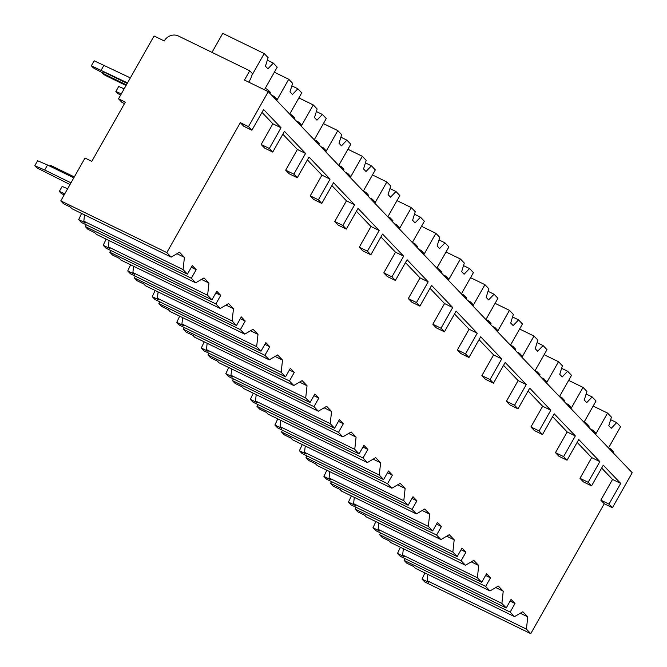 <?xml version="1.0" encoding="UTF-8"?>
<svg xmlns="http://www.w3.org/2000/svg" width="667" height="667" viewBox="0 0 667 667"><rect width="100%" height="100%" fill="white"/><g stroke="black" fill="none" stroke-linecap="round" stroke-linejoin="round"><path stroke-width="1" d="M125.329 102.109L118.526 98.799L154.069 35.985L164.265 40.954A10.764 9.722 136.3 0 1 178.347 35.985L249.725 70.785L244.472 80.065L268.267 91.662L248.474 126.638L240.32 122.661L166.817 252.576L60.78 200.867L85.009 158.046L91.804 161.356L125.329 102.109M124.479 103.618L121.961 102.393L118.526 98.799M514.499 616.625L510.163 612.081L404.119 560.38L406.82 563.198L413.615 566.516L415.258 568.234L514.499 616.625L522.853 611.731L527.755 616.867L526.421 629.106L427.18 580.715L428.823 582.433L422.019 579.123L424.921 572.945M427.872 574.387L427.18 580.715M489.978 590.945L485.634 586.401L379.598 534.701L382.291 537.519L389.094 540.837L390.737 542.554L489.978 590.945L498.332 586.051L503.235 591.187L501.892 603.427L402.651 555.036L404.294 556.753L397.499 553.443L400.4 547.265M403.343 548.708L402.651 555.036M465.449 565.266L461.114 560.722L355.069 509.021L357.77 511.839L364.566 515.157L366.208 516.875L465.449 565.266L473.803 560.372L478.714 565.508L477.372 577.747L378.131 529.356L379.773 531.082L372.97 527.764L375.871 521.594M378.823 523.028L378.131 529.356M440.929 539.586L436.585 535.042L330.549 483.342L333.242 486.168L340.045 489.478L341.687 491.195L440.929 539.586L449.283 534.692L454.185 539.828L452.851 552.068L353.602 503.677L355.244 505.403L348.449 502.084L351.351 495.914M354.294 497.349L353.602 503.677M416.408 513.907L412.064 509.363L306.02 457.662L308.721 460.488L315.516 463.798L317.159 465.516L416.408 513.907L424.754 509.013L429.665 514.149L428.322 526.388L329.081 477.997L330.724 479.723L323.929 476.405L326.822 470.235M329.773 471.669L329.081 477.997M391.879 488.227L387.535 483.683L281.499 431.983L284.192 434.809L290.995 438.119L292.638 439.845L391.879 488.227L400.233 483.333L405.136 488.469L403.802 500.709L304.552 452.318L306.195 454.044L299.4 450.725L302.301 444.556M305.244 445.99L304.552 452.318M367.359 462.548L363.015 458.004L256.97 406.303L259.671 409.129L266.466 412.439L268.109 414.165L367.359 462.548L375.713 457.654L380.615 462.79L379.273 475.029L280.032 426.638L281.674 428.364L274.879 425.046L277.772 418.876M280.724 420.31L280.032 426.638M342.83 436.868L338.494 432.324L232.45 380.624L235.151 383.45L241.946 386.76L243.588 388.486L342.83 436.868L351.184 431.983L356.086 437.118L354.752 449.35L255.503 400.967L257.154 402.685L250.35 399.366L253.252 393.197M256.203 394.631L255.503 400.967M318.309 411.197L313.965 406.645L207.929 354.944L210.622 357.77L217.417 361.08L219.059 362.806L318.309 411.197L326.663 406.303L331.566 411.439L330.223 423.67L230.982 375.288L232.625 377.005L225.83 373.687L228.731 367.517M231.674 368.951L230.982 375.288M293.78 385.518L289.445 380.965L183.4 329.265L186.101 332.091L192.896 335.401L194.539 337.127L293.78 385.518L302.134 380.624L307.037 385.759L305.703 397.991L206.462 349.608L208.104 351.326L201.301 348.016L204.202 341.837M207.154 343.272L206.462 349.608M269.26 359.838L264.916 355.294L158.879 303.585L161.572 306.411L168.376 309.73L170.018 311.447L269.26 359.838L277.614 354.944L282.516 360.08L281.174 372.319L181.933 323.929L183.575 325.646L176.78 322.336L179.681 316.158M182.625 317.592L181.933 323.929M244.731 334.159L240.395 329.615L134.35 277.906L137.052 280.732L143.847 284.05L145.489 285.768L244.731 334.159L253.085 329.265L257.996 334.4L256.653 346.64L157.412 298.249L159.054 299.967L152.251 296.657L155.153 290.478M158.104 291.913L157.412 298.249M220.21 308.479L215.866 303.935L109.83 252.226L112.523 255.052L119.326 258.371L120.969 260.088L220.21 308.479L228.564 303.585L233.467 308.721L232.133 320.96L132.883 272.57L134.526 274.287L127.73 270.977L130.632 264.799M133.575 266.241L132.883 272.57M195.689 282.8L191.346 278.256L85.301 226.547L88.002 229.373L94.797 232.691L96.44 234.409L195.689 282.8L204.035 277.906L208.946 283.041L207.604 295.281L108.362 246.89L110.005 248.608L103.21 245.298L106.103 239.12M109.055 240.562L108.362 246.89M60.78 200.867L63.473 203.693L70.277 207.012L71.919 208.729L171.161 257.12L179.515 252.226L184.417 257.362L183.083 269.601L83.834 221.211L85.476 222.928L78.681 219.618L81.582 213.44M84.526 214.882L83.834 221.211M121.336 93.847L115.858 91.479L117.817 93.53L120.652 95.047M115.858 91.479L118.684 86.477L124.162 88.844M64.115 194.972L61.281 193.463L59.321 191.412L62.148 186.41L67.617 188.778M64.791 193.772L59.321 191.412M127.53 82.9L91.329 65.8L93.297 67.851L102.56 72.795M104.494 72.353L103.068 71.903L102.259 73.328L103.685 73.779L104.494 72.353L127.222 83.433M91.329 65.8L94.155 60.797L130.357 77.897M34.792 165.733L37.619 160.73L47.515 165.007L44.689 170.002L34.792 165.733L36.752 167.784L70.01 184.551M101.226 70.077L104.052 65.074M70.985 182.825L44.689 170.002M73.812 177.831L47.515 165.007M49.767 166.108L50.158 165.408L51.584 165.858L74.32 176.938M126.046 85.509L105.153 75.321L102.259 73.328M126.413 84.859L103.685 73.779M422.019 579.123L424.721 581.949L530.757 633.65L526.421 629.106M397.499 553.443L400.192 556.27L506.236 607.971L511.08 599.408L515.007 603.51L510.163 612.081M404.119 560.38L405.094 558.654M372.97 527.764L375.671 530.59L481.716 582.291L486.56 573.728L490.478 577.839L485.634 586.401M379.598 534.701L380.565 532.975M348.449 502.084L351.15 504.911L457.187 556.611L462.031 548.049L465.958 552.159L461.114 560.722M355.069 509.021L356.045 507.295M323.929 476.405L326.622 479.231L432.666 530.932L437.51 522.369L441.437 526.48L436.585 535.042M330.549 483.342L331.524 481.616M299.4 450.725L302.101 453.552L408.137 505.252L412.99 496.69L416.908 500.8L412.064 509.363M306.02 457.662L306.995 455.936M274.879 425.046L277.572 427.872L383.617 479.573L388.461 471.01L392.388 475.121L387.535 483.683M281.499 431.983L282.475 430.257M250.35 399.366L253.051 402.193L359.088 453.893L363.94 445.331L367.859 449.441L363.015 458.004M256.97 406.303L257.946 404.586M225.83 373.687L228.523 376.513L334.567 428.222L339.411 419.651L343.338 423.762L338.494 432.324M232.45 380.624L233.425 378.906M201.301 348.016L204.002 350.834L310.038 402.543L314.891 393.972L318.809 398.082L313.965 406.645M207.929 354.944L208.896 353.227M176.78 322.336L179.473 325.154L285.518 376.863L290.362 368.292L294.289 372.403L289.445 380.965M183.4 329.265L184.375 327.547M152.251 296.657L154.952 299.475L260.997 351.184L265.841 342.613L269.76 346.723L264.916 355.294M158.879 303.585L159.847 301.868M127.73 270.977L130.432 273.803L236.468 325.504L241.312 316.933L245.239 321.044L240.395 329.615M134.35 277.906L135.326 276.188M103.21 245.298L105.903 248.124L211.948 299.825L216.792 291.262L220.719 295.364L215.866 303.935M109.83 252.226L110.805 250.509M78.681 219.618L81.382 222.445L187.419 274.145L192.271 265.583L196.19 269.685L191.346 278.256M85.301 226.547L86.276 224.829M166.817 252.576L171.161 257.12M501.892 603.427L506.236 607.971M477.372 577.747L481.716 582.291M452.851 552.068L457.187 556.611M428.322 526.388L432.666 530.932M403.802 500.709L408.137 505.252M379.273 475.029L383.617 479.573M354.752 449.35L359.088 453.893M330.223 423.67L334.567 428.222M305.703 397.991L310.038 402.543M281.174 372.319L285.518 376.863M256.653 346.64L260.997 351.184M232.133 320.96L236.468 325.504M207.604 295.281L211.948 299.825M183.083 269.601L187.419 274.145M520.302 613.231L527.755 616.867M240.32 122.661L243.755 126.255L251.909 130.232L263.623 109.538L281.032 127.764L272.878 123.787L261.998 112.398M261.164 144.489L264.599 148.082L272.753 152.059L269.326 148.466L261.164 144.489L272.878 123.787M282.85 134.225L297.399 149.466L285.693 170.168L289.128 173.762L297.282 177.739L308.996 157.045L330.082 179.123L321.928 175.146L307.37 159.905M310.213 195.848L313.648 199.441L321.802 203.418L318.376 199.825L310.213 195.848L321.928 175.146M331.899 185.584L346.448 200.825L334.742 221.527L338.169 225.121L346.331 229.098L358.037 208.396L379.131 230.482L370.977 226.505L356.42 211.264M359.263 247.207L362.698 250.8L370.852 254.777L367.417 251.184L359.263 247.207L370.977 226.505M380.94 236.943L395.498 252.184L383.792 272.886L387.219 276.48L395.381 280.457L407.087 259.755L428.181 281.841L420.027 277.864L405.469 262.623M408.312 298.566L411.747 302.159L419.902 306.136L416.466 302.543L408.312 298.566L420.027 277.864M429.99 288.302L444.547 303.543L432.833 324.245L436.268 327.839L444.43 331.816L456.136 311.114L477.23 333.2L469.076 329.223L454.519 313.982M457.362 349.925L460.797 353.518L468.951 357.495L465.516 353.902L457.362 349.925L469.076 329.223M479.039 339.661L493.597 354.902L481.882 375.604L485.318 379.198L493.472 383.175L505.186 362.473L526.28 384.559L518.117 380.582L503.568 365.341M506.411 401.276L509.846 404.877L518.001 408.854L514.565 405.253L506.411 401.276L518.117 380.582M528.089 391.02L542.646 406.261L530.932 426.955L534.367 430.557L542.521 434.534L554.235 413.832L575.329 435.918L567.167 431.941L552.618 416.7M555.461 452.635L558.888 456.236L567.05 460.213L563.615 456.612L555.461 452.635L567.167 431.941M577.138 442.379L591.696 457.612L579.982 478.314L583.417 481.907L591.571 485.884L603.285 465.191L620.694 483.417L612.539 479.44L601.659 468.051M268.267 91.662L632.208 472.736L612.414 507.712L608.988 504.119L600.825 500.142L612.539 479.44M600.825 500.142L604.26 503.735L530.757 633.65M191.296 267.3L196.19 269.685M176.955 253.727L184.417 257.362M612.414 507.712L604.26 503.735M248.474 126.638L251.909 130.232M591.571 485.884L588.136 482.291L579.982 478.314M542.521 434.534L539.094 430.932L530.932 426.955M493.472 383.175L490.045 379.581L481.882 375.604M444.43 331.816L440.995 328.222L432.833 324.245M395.381 280.457L391.946 276.863L383.792 272.886M346.331 229.098L342.896 225.504L334.742 221.527M297.282 177.739L293.847 174.145L285.693 170.168M608.988 504.119L620.694 483.417M272.753 152.059L284.467 131.366L305.561 153.443L297.399 149.466M269.326 148.466L281.032 127.764M588.136 482.291L599.85 461.597L591.696 457.612M567.05 460.213L578.756 439.511L599.85 461.597M563.615 456.612L575.329 435.918M539.094 430.932L550.8 410.238L542.646 406.261M518.001 408.854L529.715 388.152L550.8 410.238M514.565 405.253L526.28 384.559M490.045 379.581L501.751 358.879L493.597 354.902M468.951 357.495L480.665 336.793L501.751 358.879M465.516 353.902L477.23 333.2M440.995 328.222L452.701 307.52L444.547 303.543M419.902 306.136L431.616 285.434L452.701 307.52M416.466 302.543L428.181 281.841M391.946 276.863L403.66 256.161L395.498 252.184M370.852 254.777L382.566 234.075L403.66 256.161M367.417 251.184L379.131 230.482M342.896 225.504L354.611 204.802L346.448 200.825M321.802 203.418L333.517 182.716L354.611 204.802M318.376 199.825L330.082 179.123M293.847 174.145L305.561 153.443M271.627 95.189L274.245 96.465L273.728 97.382M265.233 88.361L267.625 89.528L270.327 92.354L269.802 93.272M608.571 447.865L610.972 449.033L610.288 449.791M610.972 449.033L613.665 451.859L613.148 452.776M248.758 82.149L250.734 78.664L252.426 73.612L249.725 70.785M590.445 429.014L593.063 430.29L592.546 431.207M593.063 430.29L595.764 433.116L595.398 434.2M584.05 422.186L586.443 423.353L589.144 426.18L588.619 427.105M586.443 423.353L585.768 424.112M565.924 403.335L568.542 404.611L568.017 405.528M568.542 404.611L571.235 407.437L570.877 408.521M559.521 396.506L561.922 397.674L564.615 400.5L564.099 401.426M561.922 397.674L561.239 398.432M541.396 377.655L544.014 378.931L543.497 379.848M544.014 378.931L546.715 381.757L546.348 382.841M535.001 370.827L537.394 371.994L540.095 374.821L539.57 375.746M537.394 371.994L536.718 372.753M516.875 351.976L519.493 353.252L518.968 354.177M519.493 353.252L522.186 356.078L521.827 357.162M510.472 345.147L512.873 346.323L515.566 349.141L515.049 350.067M512.873 346.323L512.189 347.073M492.346 326.296L494.964 327.572L494.447 328.498M494.964 327.572L497.665 330.398L497.307 331.482M485.951 319.468L488.344 320.644L491.045 323.462L490.52 324.387M488.344 320.644L487.669 321.394M467.825 300.617L470.443 301.893L469.927 302.818M470.443 301.893L473.145 304.719L472.778 305.803M461.422 293.797L463.823 294.964L466.516 297.782L466 298.708M463.823 294.964L463.14 295.714M443.297 274.937L445.923 276.213L445.398 277.138M445.923 276.213L448.616 279.039L448.257 280.123M436.902 268.117L439.295 269.285L441.996 272.111L441.479 273.028M439.295 269.285L438.619 270.035M418.776 249.258L421.394 250.534L420.877 251.459M421.394 250.534L424.095 253.36L423.728 254.444M412.373 242.438L414.774 243.605L417.475 246.431L416.95 247.349M414.774 243.605L414.099 244.355M394.255 223.578L396.873 224.854L396.348 225.78M396.873 224.854L399.566 227.68L399.208 228.773M387.852 216.758L390.253 217.926L392.946 220.752L392.429 221.669M390.253 217.926L389.57 218.676M369.726 197.899L372.344 199.183L371.827 200.1M372.344 199.183L375.046 202.001L374.679 203.093M363.332 191.079L365.724 192.246L368.426 195.072L367.901 195.99M365.724 192.246L365.049 192.996M345.206 172.219L347.824 173.503L347.299 174.42M347.824 173.503L350.517 176.321L350.158 177.414M338.803 165.399L341.204 166.567L343.897 169.393L343.38 170.31M341.204 166.567L340.52 167.325M320.677 146.548L323.295 147.824L322.778 148.741M323.295 147.824L325.996 150.642L325.629 151.734M314.282 139.72L316.675 140.887L319.376 143.713L318.851 144.631M316.675 140.887L316 141.646M296.156 120.869L298.774 122.144L298.249 123.061M298.774 122.144L301.467 124.971L301.109 126.055M289.753 114.04L292.154 115.208L294.847 118.034L294.33 118.951M292.154 115.208L291.471 115.966M274.245 96.465L276.947 99.291L276.588 100.375M267.625 89.528L266.492 90.795M593.171 406.061L607.562 413.073L611.447 417.142L608.796 425.729L611.247 428.297L616.675 422.611L620.56 426.68L608.529 447.941M610.655 419.685L616.675 422.611M595.531 434.334L607.562 413.073M211.989 52.385L222.753 33.35L264.215 53.568L268.101 57.637L265.449 66.225L267.909 68.793L273.328 63.107L277.214 67.175L264.424 89.787M267.317 60.18L273.328 63.107M251.767 75.579L264.215 53.568M568.651 380.382L583.033 387.394L586.918 391.462L584.267 400.05L586.718 402.618L592.146 396.932L596.031 401L584 422.269M586.135 394.005L592.146 396.932M571.002 408.654L583.033 387.394M544.122 354.702L558.512 361.714L562.398 365.783L559.746 374.37L562.198 376.938L567.625 371.252L571.511 375.321L559.48 396.59M561.614 368.326L567.625 371.252M546.481 382.975L558.512 361.714M519.601 329.023L533.984 336.035L537.869 340.103L535.217 348.691L537.669 351.259L543.096 345.581L546.982 349.641L534.951 370.91M537.085 342.646L543.096 345.581M521.953 357.295L533.984 336.035M495.072 303.343L509.463 310.355L513.348 314.424L510.697 323.02L513.148 325.588L518.576 319.902L522.461 323.97L510.43 345.231M512.564 316.967L518.576 319.902M497.432 331.616L509.463 310.355M470.552 277.664L484.934 284.676L488.819 288.744L486.168 297.34L488.628 299.908L494.047 294.222L497.932 298.291L485.909 319.551M488.036 291.287L494.047 294.222M472.911 305.936L484.934 284.676M446.023 251.984L460.413 258.996L464.299 263.065L461.647 271.661L464.099 274.229L469.526 268.543L473.412 272.611L461.381 293.872M463.515 265.608L469.526 268.543M448.382 280.265L460.413 258.996M421.502 226.305L435.884 233.317L439.77 237.385L437.127 245.981L439.578 248.549L444.997 242.863L448.883 246.932L436.86 268.192M438.986 239.928L444.997 242.863M423.862 254.586L435.884 233.317M396.982 200.625L411.364 207.637L415.249 211.706L412.598 220.302L415.049 222.87L420.477 217.184L424.362 221.252L412.331 242.513M414.465 214.249L420.477 217.184M399.333 228.906L411.364 207.637M372.453 174.946L386.843 181.966L390.729 186.026L388.077 194.622L390.528 197.19L395.956 191.504L399.841 195.573L387.81 216.833M389.937 188.569L395.956 191.504M374.812 203.227L386.843 181.966M347.932 149.266L362.314 156.286L366.2 160.355L363.548 168.943L366 171.511L371.427 165.825L375.313 169.893L363.282 191.154M365.416 162.89L371.427 165.825M350.283 177.547L362.314 156.286M323.403 123.587L337.794 130.607L341.679 134.676L339.028 143.263L341.479 145.831L346.907 140.145L350.792 144.214L338.761 165.474M340.895 137.219L346.907 140.145M325.763 151.868L337.794 130.607M298.883 97.907L313.265 104.927L317.15 108.996L314.499 117.584L316.95 120.152L322.378 114.466L326.263 118.534L314.232 139.795M316.366 111.539L322.378 114.466M301.234 126.188L313.265 104.927M274.354 72.228L288.744 79.248L292.63 83.317L289.978 91.904L292.429 94.472L297.857 88.786L301.742 92.855L289.711 114.115M291.846 85.86L297.857 88.786M276.713 100.509L288.744 79.248M510.113 601.125L515.007 603.51M495.773 587.552L503.235 591.187M485.584 575.446L490.478 577.839M471.252 561.872L478.714 565.508M461.064 549.766L465.958 552.159M446.723 536.193L454.185 539.828M436.535 524.087L441.437 526.48M422.203 510.513L429.665 514.149M412.014 498.407L416.908 500.8M397.674 484.834L405.136 488.469M387.485 472.728L392.388 475.121M373.153 459.154L380.615 462.79M362.965 447.057L367.859 449.441M348.624 433.475L356.086 437.118M338.436 421.377L343.338 423.762M324.104 407.795L331.566 411.439M313.915 395.698L318.809 398.082M299.583 382.116L307.037 385.759M289.395 370.018L294.289 372.403M275.054 356.436L282.516 360.08M264.866 344.339L269.76 346.723M250.534 330.757L257.996 334.4M240.345 318.659L245.239 321.044M226.005 305.086L233.467 308.721M215.816 292.98L220.719 295.364M201.484 279.406L208.946 283.041M51.584 165.858L51.084 166.75"/></g></svg>
